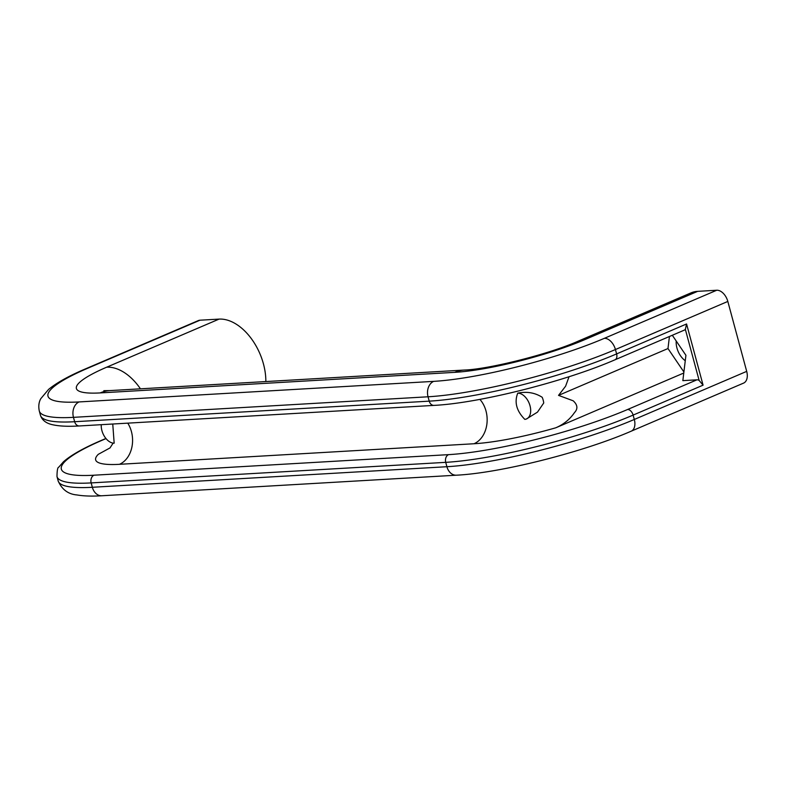 <?xml version="1.0" encoding="UTF-8"?>
<svg xmlns="http://www.w3.org/2000/svg" width="786" height="786" viewBox="0 0 786 786"><rect width="100%" height="100%" fill="white"/><g stroke="black" fill="none" stroke-linecap="round" stroke-linejoin="round"><path stroke-width="1.18" d="M127.754 423.153A26.046 19.797 -93.3 0 1 119.452 464.31A95.597 16.437 164.9 0 1 98.27 454.337L109.902 447.971M112.752 424.018L114.167 443.186A13.784 8.636 -113.2 0 1 101.266 424.686M569.054 376.71L565.606 386.191L558.532 395.378L573.2 400.811C577.631 404.869 578.064 408.799 574.478 412.611C569.86 419.37 563.621 424.44 555.761 427.8L683.771 373.026M517.748 393.157C526.787 391.3 534.942 392.676 542.193 397.284A13.784 8.636 -113.2 0 1 543.735 402.982L537.486 412.119L526.492 418.948A13.784 8.636 -113.2 0 0 529.617 404.466A13.784 8.636 -113.2 0 0 517.748 393.157C514.172 402.216 516.53 410.96 524.822 419.37A13.784 8.636 -113.2 0 0 526.492 418.948M672.315 335.268L685.923 355.301L682.847 380.64L696.946 379.815L627.572 409.506A131.134 22.548 164.9 0 1 448.551 454.642A6.131 4.657 -93.3 0 0 445.731 462.345L446.91 466.717A12.252 9.314 -93.3 0 0 456.401 475.196C500.476 473.044 582.898 452.205 631.178 431.2A12.252 7.683 -113.2 0 0 634.302 419.469A137.265 23.6 164.9 0 1 446.91 466.717L92.345 487.281L91.166 482.909L445.731 462.345A137.265 23.6 164.9 0 0 633.123 415.096A6.131 3.842 -113.2 0 0 627.572 409.506M79.396 425.953A6.131 4.657 -93.3 0 1 74.65 421.718A137.265 23.6 164.9 0 1 40.479 415.391C42.198 420.451 46.531 423.625 53.487 424.921C59.982 426.258 68.618 426.601 79.396 425.953L433.97 405.389C479.116 403.228 565.242 381.475 615.045 359.772L684.419 330.081A6.131 3.842 -113.2 0 0 685.353 329.383L699.147 380.483A6.131 3.842 -113.2 0 0 696.946 379.815M631.178 431.2L743.576 383.106A12.252 7.683 -113.2 0 0 746.7 371.375L727.826 301.441A12.252 7.683 -113.2 0 0 716.734 290.24L697.654 291.351A49.027 30.723 -113.2 0 0 690.953 292.903L578.555 340.996A49.027 30.723 -113.2 0 1 585.256 339.444A95.597 16.437 164.9 0 1 454.75 372.348A49.027 37.266 -93.3 0 1 464.497 370.039C488.361 369.282 549.1 354.231 578.555 340.996M265.845 381.554A49.027 30.723 -113.2 0 0 219.068 319.106L199.988 320.207A12.252 7.683 -113.2 0 0 198.308 320.6L85.91 368.693A12.252 7.683 66.8 0 1 87.59 368.3L199.988 320.207M685.353 329.383L686.571 323.97L703.077 385.16L633.123 415.096L634.302 419.469L746.7 371.375M699.147 380.483L703.077 385.16M558.532 395.378L667.982 348.542L683.899 371.984M669.436 336.496L667.982 348.542M685.264 360.715A16.241 10.179 66.8 0 1 676.206 340.996M555.761 427.8A95.597 16.437 164.9 0 1 474.017 443.746A26.046 19.797 -93.3 0 0 486.868 424.224A26.046 19.797 -93.3 0 0 479.882 399.376M433.97 405.389A6.131 4.657 -93.3 0 1 429.225 401.155L74.65 421.718L73.471 417.346L428.046 396.783A12.252 9.314 -93.3 0 1 433.675 381.367L79.111 401.931A125.003 21.497 164.9 0 1 87.59 368.3M85.91 368.693C69.197 375.767 56.759 382.674 48.585 389.404L40.784 398.689C38.809 402.206 38.318 406.313 39.3 411.019A137.265 23.6 164.9 0 0 73.471 417.346A12.252 9.314 -93.3 0 1 79.111 401.931M716.734 290.24L604.336 338.334A125.003 21.497 164.9 0 1 433.675 381.367M697.654 291.351L585.256 339.444M219.068 319.106L106.67 367.2A95.597 16.437 164.9 0 0 100.186 392.912L454.75 372.348M100.186 392.912A49.027 37.266 -93.3 0 1 109.932 390.593L464.497 370.039M101.836 495.76A12.252 9.314 -93.3 0 1 92.345 487.281A137.265 23.6 164.9 0 1 58.174 480.953C61.947 489.56 68.225 494.227 76.999 494.954C83.729 496.104 92.011 496.369 101.836 495.76L456.401 475.196M105.913 438.47L102.042 440.121C83.925 447.833 71.064 455.055 63.46 461.785L58.773 467.179C57.643 467.306 57.044 470.441 56.995 476.581A137.265 23.6 164.9 0 0 91.166 482.909A6.131 4.657 -93.3 0 1 93.986 475.206L448.551 454.642M106.012 438.588L102.878 439.934A131.134 22.548 164.9 0 0 93.986 475.206M119.452 464.31L474.017 443.746M615.045 359.772A6.131 3.842 -113.2 0 0 616.607 353.906A137.265 23.6 164.9 0 1 429.225 401.155L428.046 396.783A137.265 23.6 164.9 0 0 615.428 349.534A12.252 7.683 -113.2 0 0 604.336 338.334M686.571 323.97L616.607 353.906L615.428 349.534L727.826 301.441M106.67 367.2A49.027 30.723 66.8 0 1 140.439 388.824M102.042 440.121A6.131 3.842 66.8 0 1 102.878 439.934M109.902 448.069L113.125 443.127M103.831 390.681L109.932 390.593M56.995 476.581L58.174 480.953M39.3 411.019L40.479 415.391"/></g></svg>
